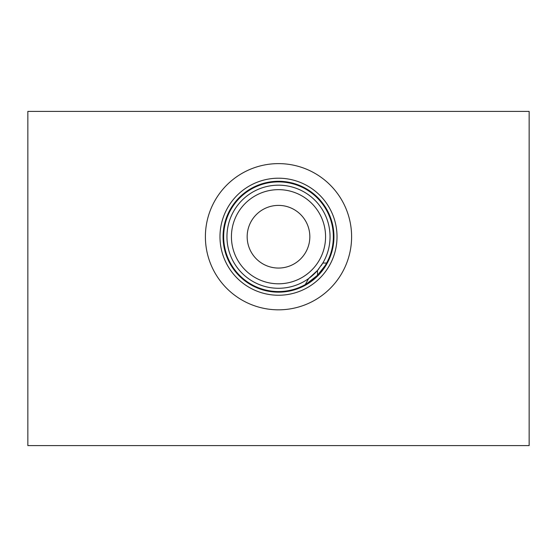<?xml version="1.0" encoding="UTF-8"?>
<svg xmlns="http://www.w3.org/2000/svg" width="557" height="557" viewBox="0 0 557 557"><rect width="100%" height="100%" fill="white"/><g stroke="black" fill="none" stroke-linecap="round" stroke-linejoin="round"><path stroke-width="0.84" d="M529.15 111.4L27.85 111.4L27.85 445.6L529.15 445.6L529.15 111.4M326.604 263.043L322.823 263.043L317.497 270.437L308.648 278.542A51.55 51.55 0 0 1 226.95 236.725A51.55 51.55 0 0 1 292.147 187.013A51.55 51.55 0 0 1 321.18 265.633M318.952 268.676A51.55 51.55 0 0 1 308.648 278.542L305.278 284.571L306.684 283.757L317.497 275.269L324.954 265.863M205.394 236.725A73.106 73.106 0 0 1 278.5 163.619A73.106 73.106 0 0 1 351.606 236.725A73.106 73.106 0 0 1 278.5 309.831A73.106 73.106 0 0 1 205.394 236.725M337.02 236.725A58.52 58.52 0 0 1 278.5 295.245A58.52 58.52 0 0 1 219.98 236.725A58.52 58.52 0 0 1 278.5 178.205A58.52 58.52 0 0 1 337.02 236.725M333.942 236.725A55.442 55.442 0 0 1 278.5 292.167A55.442 55.442 0 0 1 223.058 236.725A55.442 55.442 0 0 1 278.5 181.283A55.442 55.442 0 0 1 333.942 236.725M333.337 236.725A54.837 54.837 0 0 1 278.5 291.562A54.837 54.837 0 0 1 223.663 236.725A54.837 54.837 0 0 1 278.5 181.888A54.837 54.837 0 0 1 333.337 236.725M325.573 236.725A47.073 47.073 0 0 1 278.5 283.798A47.073 47.073 0 0 1 231.427 236.725A47.073 47.073 0 0 1 278.5 189.652A47.073 47.073 0 0 1 325.573 236.725M309.831 236.725A31.331 31.331 0 0 1 278.5 268.056A31.331 31.331 0 0 1 247.169 236.725A31.331 31.331 0 0 1 278.5 205.394A31.331 31.331 0 0 1 309.831 236.725M317.497 275.269L317.497 270.437"/></g></svg>
